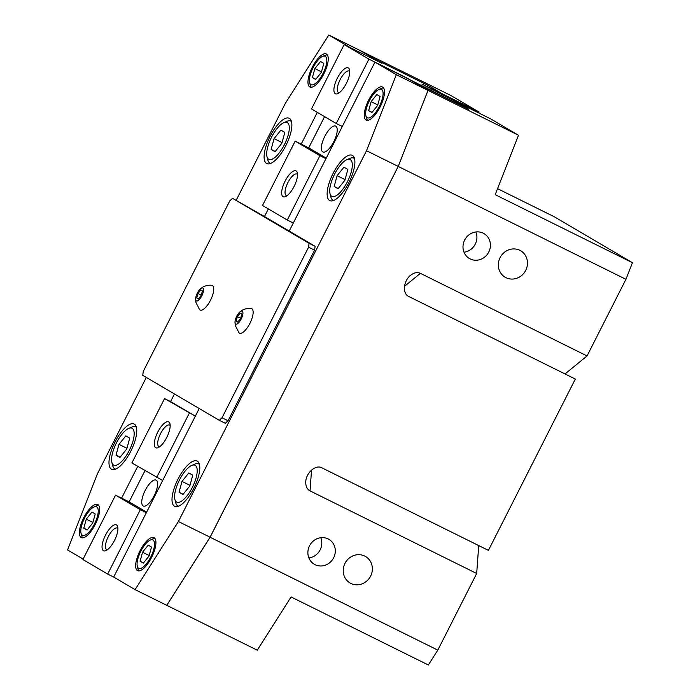 <?xml version="1.0" encoding="UTF-8"?>
<svg xmlns="http://www.w3.org/2000/svg" width="700" height="700" viewBox="0 0 700 700"><rect width="100%" height="100%" fill="white"/><g stroke="black" fill="none" stroke-linecap="round" stroke-linejoin="round"><path stroke-width="1.05" d="M344.969 563.386A15.339 14.306 -59.6 0 1 365.558 556.517A15.339 14.306 -59.6 0 1 370.606 576.1A15.339 14.306 -59.6 0 1 350.017 582.969A15.339 14.306 -59.6 0 1 344.969 563.386M500.08 257.644A15.339 14.306 -59.6 0 1 520.678 250.775A15.339 14.306 -59.6 0 1 525.718 270.349A15.339 14.306 -59.6 0 1 505.129 277.226A15.339 14.306 -59.6 0 1 500.08 257.644M320.793 537.705A14.438 13.466 -59.6 0 1 320.154 549.841A14.438 13.466 -59.6 0 1 308.884 557.952M309.523 545.816A14.438 13.466 -59.6 0 1 328.904 539.35A14.438 13.466 -59.6 0 1 333.655 557.778A14.438 13.466 -59.6 0 1 314.274 564.244A14.438 13.466 -59.6 0 1 309.523 545.816M475.904 231.963A14.438 13.466 -59.6 0 1 475.265 244.099A14.438 13.466 -59.6 0 1 464.004 252.21M464.642 240.074A14.438 13.466 -59.6 0 1 484.024 233.608A14.438 13.466 -59.6 0 1 488.766 252.035A14.438 13.466 -59.6 0 1 469.385 258.501A14.438 13.466 -59.6 0 1 464.642 240.074M239.767 312.043L241.447 310.739C241.106 310.817 245.56 307.834 251.072 308.429A13.72 4.953 116.4 0 1 249.882 323.409A13.72 4.953 116.4 0 1 238.989 332.797L235.2 325.334L235.025 321.615A7.219 2.607 -63.6 0 0 236.932 324.012A7.219 2.607 -63.6 0 0 241.22 318.929A7.219 2.607 -63.6 0 0 242.856 312.209A7.219 2.607 -63.6 0 0 239.767 312.043A7.219 2.607 -63.6 0 0 236.714 316.286A7.219 2.607 -63.6 0 0 235.025 321.615M200.384 288.89L202.055 287.595C201.714 287.665 206.168 284.69 211.68 285.276A13.72 4.953 116.4 0 1 210.49 300.256A13.72 4.953 116.4 0 1 199.596 309.645L195.808 302.181L195.633 298.463A7.219 2.607 -63.6 0 0 197.549 300.86A7.219 2.607 -63.6 0 0 201.827 295.776A7.219 2.607 -63.6 0 0 203.464 289.056A7.219 2.607 -63.6 0 0 200.384 288.89A7.219 2.607 -63.6 0 0 197.33 293.134A7.219 2.607 -63.6 0 0 195.633 298.463M174.466 506.231A25.27 9.117 116.4 0 1 177.87 479.369A25.27 9.117 116.4 0 1 197.12 461.064A25.27 9.117 116.4 0 1 197.33 461.177A25.27 9.117 116.4 0 1 193.926 488.049A25.27 9.117 116.4 0 1 174.676 506.345A25.27 9.117 116.4 0 1 174.466 506.231M111.44 469.192A25.27 9.117 116.4 0 1 114.852 442.321A25.27 9.117 116.4 0 1 134.094 424.025A25.27 9.117 116.4 0 1 134.304 424.139A25.27 9.117 116.4 0 1 130.9 451.001A25.27 9.117 116.4 0 1 111.65 469.306A25.27 9.117 116.4 0 1 111.44 469.192M266.56 163.45A25.27 9.117 116.4 0 1 269.964 136.579A25.27 9.117 116.4 0 1 289.214 118.282A25.27 9.117 116.4 0 1 289.415 118.388A25.27 9.117 116.4 0 1 286.011 145.259A25.27 9.117 116.4 0 1 266.761 163.564A25.27 9.117 116.4 0 1 266.56 163.45M329.586 200.489A25.27 9.117 116.4 0 1 332.99 173.617A25.27 9.117 116.4 0 1 352.231 155.321A25.27 9.117 116.4 0 1 352.441 155.435A25.27 9.117 116.4 0 1 349.037 182.298A25.27 9.117 116.4 0 1 329.787 200.602A25.27 9.117 116.4 0 1 329.586 200.489M137.445 570.579A18.445 6.659 116.4 0 1 139.93 550.961A18.445 6.659 116.4 0 1 153.974 537.609A18.445 6.659 116.4 0 1 154.131 537.688A18.445 6.659 116.4 0 1 151.646 557.305A18.445 6.659 116.4 0 1 137.594 570.657A18.445 6.659 116.4 0 1 137.445 570.579M81.165 537.504A18.445 6.659 116.4 0 1 83.659 517.895A18.445 6.659 116.4 0 1 97.703 504.534A18.445 6.659 116.4 0 1 97.86 504.613A18.445 6.659 116.4 0 1 95.366 524.23A18.445 6.659 116.4 0 1 81.322 537.591A18.445 6.659 116.4 0 1 81.165 537.504M309.759 86.94A18.445 6.659 116.4 0 1 312.244 67.322A18.445 6.659 116.4 0 1 326.296 53.961A18.445 6.659 116.4 0 1 326.445 54.049A18.445 6.659 116.4 0 1 323.96 73.657A18.445 6.659 116.4 0 1 309.908 87.019A18.445 6.659 116.4 0 1 309.759 86.94M366.03 120.006A18.445 6.659 116.4 0 1 368.515 100.397A18.445 6.659 116.4 0 1 382.567 87.036A18.445 6.659 116.4 0 1 382.716 87.115A18.445 6.659 116.4 0 1 380.231 106.733A18.445 6.659 116.4 0 1 366.179 120.094A18.445 6.659 116.4 0 1 366.03 120.006M174.895 499.433A20.58 7.429 -63.6 0 0 176.593 502.049A20.58 7.429 -63.6 0 0 192.316 487.471A20.58 7.429 -63.6 0 0 195.204 465.36A20.58 7.429 -63.6 0 0 191.756 465.43A20.58 7.429 -63.6 0 0 179.244 480.41A20.58 7.429 -63.6 0 0 174.895 499.433L175.77 502.827A23.468 8.47 -63.6 0 0 177.695 505.82A23.468 8.47 -63.6 0 0 177.888 505.925A23.468 8.47 -63.6 0 0 178.631 506.179M199.386 464.31A23.468 8.47 -63.6 0 0 198.923 463.977A23.468 8.47 -63.6 0 0 198.73 463.881A23.468 8.47 -63.6 0 0 194.985 464.056L191.756 465.43M330.015 193.681A20.58 7.429 -63.6 0 0 331.704 196.306A20.58 7.429 -63.6 0 0 347.428 181.729A20.58 7.429 -63.6 0 0 350.315 159.617A20.58 7.429 -63.6 0 0 346.868 159.688A20.58 7.429 -63.6 0 0 334.355 174.659A20.58 7.429 -63.6 0 0 330.015 193.681L330.881 197.085A23.468 8.47 -63.6 0 0 332.815 200.077A23.468 8.47 -63.6 0 0 332.999 200.183A23.468 8.47 -63.6 0 0 333.743 200.436M354.498 158.567A23.468 8.47 -63.6 0 0 354.034 158.235A23.468 8.47 -63.6 0 0 353.85 158.13A23.468 8.47 -63.6 0 0 350.096 158.314L346.868 159.688M111.869 462.385A20.58 7.429 -63.6 0 0 113.566 465.01A20.58 7.429 -63.6 0 0 129.29 450.433A20.58 7.429 -63.6 0 0 132.178 428.321A20.58 7.429 -63.6 0 0 128.73 428.391A20.58 7.429 -63.6 0 0 116.218 443.363A20.58 7.429 -63.6 0 0 111.869 462.385L112.744 465.789A23.468 8.47 -63.6 0 0 114.678 468.781A23.468 8.47 -63.6 0 0 114.861 468.886A23.468 8.47 -63.6 0 0 115.605 469.14M136.36 427.271A23.468 8.47 -63.6 0 0 135.896 426.939A23.468 8.47 -63.6 0 0 135.713 426.834A23.468 8.47 -63.6 0 0 131.959 427.017L128.73 428.391M266.989 156.643A20.58 7.429 -63.6 0 0 268.678 159.268A20.58 7.429 -63.6 0 0 284.401 144.69A20.58 7.429 -63.6 0 0 287.297 122.579A20.58 7.429 -63.6 0 0 283.841 122.64A20.58 7.429 -63.6 0 0 271.338 137.62A20.58 7.429 -63.6 0 0 266.989 156.643L267.855 160.046A23.468 8.47 -63.6 0 0 269.789 163.039A23.468 8.47 -63.6 0 0 269.981 163.135A23.468 8.47 -63.6 0 0 270.725 163.398M291.471 121.529A23.468 8.47 -63.6 0 0 291.016 121.196A23.468 8.47 -63.6 0 0 290.824 121.091A23.468 8.47 -63.6 0 0 287.079 121.275L283.841 122.64M310.914 84.647A15.881 5.731 -63.6 0 0 323.05 73.404A15.881 5.731 -63.6 0 0 325.281 56.332A15.881 5.731 -63.6 0 0 322.621 56.385A15.881 5.731 -63.6 0 0 312.961 67.944A15.881 5.731 -63.6 0 0 309.61 82.626A15.881 5.731 -63.6 0 0 310.914 84.647M82.329 535.22A15.881 5.731 -63.6 0 0 94.465 523.968A15.881 5.731 -63.6 0 0 96.696 506.896A15.881 5.731 -63.6 0 0 94.027 506.957A15.881 5.731 -63.6 0 0 84.376 518.516A15.881 5.731 -63.6 0 0 81.025 533.199A15.881 5.731 -63.6 0 0 82.329 535.22M367.185 117.722A15.881 5.731 -63.6 0 0 379.321 106.47A15.881 5.731 -63.6 0 0 381.553 89.399A15.881 5.731 -63.6 0 0 378.892 89.451A15.881 5.731 -63.6 0 0 369.241 101.019A15.881 5.731 -63.6 0 0 365.881 115.701A15.881 5.731 -63.6 0 0 367.185 117.722M138.6 568.295A15.881 5.731 -63.6 0 0 150.736 557.043A15.881 5.731 -63.6 0 0 152.968 539.971A15.881 5.731 -63.6 0 0 150.308 540.024A15.881 5.731 -63.6 0 0 140.648 551.591A15.881 5.731 -63.6 0 0 137.296 566.274A15.881 5.731 -63.6 0 0 138.6 568.295M86.266 519.155L91.971 512.059L95.218 513.966L92.759 522.97L87.054 530.066L83.808 528.15L86.266 519.155L92.907 522.445M83.808 528.15L87.229 529.847M314.851 68.582L320.556 61.486L323.803 63.402L321.352 72.397L315.639 79.494L312.392 77.586L314.851 68.582L321.493 71.873M312.392 77.586L315.814 79.275M371.123 101.657L376.828 94.561L380.082 96.469L377.624 105.473L371.919 112.56L368.664 110.652L371.123 101.657L377.764 104.947M368.664 110.652L372.085 112.35M142.537 552.221L148.242 545.134L151.489 547.041L149.03 556.045L143.325 563.133L140.079 561.225L142.537 552.221L149.179 555.52M140.079 561.225L143.5 562.923M155.094 538.676A18.051 6.51 -63.6 0 0 152.731 539L150.308 540.024M137.296 566.274L137.944 568.82A18.051 6.51 -63.6 0 0 139.116 570.903M383.688 88.104A18.051 6.51 -63.6 0 0 381.316 88.428L378.892 89.451M365.881 115.701L366.529 118.256A18.051 6.51 -63.6 0 0 367.71 120.33M98.822 505.601A18.051 6.51 -63.6 0 0 96.46 505.925L94.027 506.957M81.025 533.199L81.672 535.754A18.051 6.51 -63.6 0 0 82.845 537.836M327.416 55.029A18.051 6.51 -63.6 0 0 325.045 55.352L322.621 56.385M309.61 82.626L310.257 85.181A18.051 6.51 -63.6 0 0 311.439 87.264M443.467 94.483L421.977 84.131L453.6 100.433L468.79 109.366L414.523 82.469L428.033 90.405L398.221 166.434L366.52 150.719L396.331 74.69L427.998 90.388L406.613 77.822L368.909 59.133L344.155 44.572L381.859 63.271L350.184 47.565L328.799 35L360.474 50.697L381.859 63.271L373.975 58.634L428.277 85.558L442.908 94.15L479.097 112.096L450.966 95.559L360.5 50.715L374.01 58.651L428.277 85.558L443.467 94.483L443.091 95.226M427.989 90.422L398.256 166.346L210.044 537.32L166.775 605.29M210.105 537.241L437.806 650.125L428.348 665L291.104 596.96L257.25 650.186L166.758 605.325L210.07 537.224L398.195 166.425L210.105 537.241L166.784 605.343L135.082 589.628L178.395 521.526L366.52 150.719M396.331 74.69L374.946 62.116L468.79 109.366L454.16 100.765L490.359 118.711L518.49 135.249L495.198 194.67L632.441 262.701L625.931 279.317L398.221 166.434L427.998 90.388M428.033 90.405L518.49 135.249M178.395 521.526L210.07 537.224M437.806 650.125L476.683 573.492L310.03 490.875C306.994 489.186 305.576 486.089 305.769 481.6C306.127 472.727 315.77 464.389 321.755 467.766L488.407 550.384L575.33 379.05L408.678 296.441C402.246 293.694 403.419 280.761 410.585 275.293C414.033 272.624 417.305 271.967 420.394 273.332L587.055 355.95L625.931 279.317M135.082 589.628L113.697 577.054L199.202 408.52L195.344 416.141L164.544 398.598L170.581 401.59L174.449 393.969L170.581 401.59L195.344 416.141M83.125 559.09L67.559 549.938L97.37 473.9L146.309 377.431M236.241 200.165L285.486 103.101L328.799 35M632.441 262.701L554.365 216.816L497.551 188.659M274.085 138.626L280.936 130.121L284.83 132.414L281.881 143.211L275.039 151.716L271.136 149.433L274.085 138.626L282.056 142.581M271.136 149.433L275.24 151.463M118.974 444.369L125.825 435.864L129.719 438.156L126.77 448.954L119.928 457.468L116.025 455.175L118.974 444.369L126.945 448.324M116.025 455.175L120.129 457.205M182 481.416L188.851 472.903L192.745 475.195L189.796 485.992L182.954 494.506L179.051 492.214L182 481.416L189.971 485.363M179.051 492.214L183.155 494.252M337.111 175.665L343.963 167.16L347.856 169.452L344.908 180.25L338.065 188.764L334.162 186.471L337.111 175.665L345.082 179.62M334.162 186.471L338.266 188.501M197.951 293.501L200.804 289.957L202.431 290.911L201.206 295.409L198.354 298.961L196.726 297.999L197.951 293.501L201.276 295.146M196.726 297.999L198.433 298.848M237.344 316.654L240.196 313.11L241.824 314.064L240.59 318.561L237.737 322.105L236.119 321.151L237.344 316.654L240.669 318.299M236.119 321.151L237.825 322M232.549 198.327L309.076 243.303L308.569 247.188L222.031 417.76L219.275 420.315L142.748 375.34L143.255 371.455L229.784 200.883L232.549 198.327L264.46 216.528L268.328 208.915L264.46 216.528L315.105 246.295L309.076 243.303M315.105 246.295L314.598 250.18L308.569 247.188M314.598 250.18L228.069 420.752L222.031 417.76M228.069 420.752L225.304 423.308L219.275 420.315M478.721 545.58L476.683 573.492M587.055 355.95L565.023 373.949M479.097 112.096L478.677 112.919M325.964 158.673L319.926 155.68L287.271 220.045L293.309 223.037L289.223 231.079L374.946 62.116M301.201 144.121L317.31 112.359M121.599 498.137L137.707 466.384M322.752 151.918A14.438 5.206 116.4 0 1 324.704 136.561A14.438 5.206 116.4 0 1 335.703 126.105A14.438 5.206 116.4 0 1 335.816 126.166A14.438 5.206 116.4 0 1 333.874 141.523A14.438 5.206 116.4 0 1 322.875 151.979A14.438 5.206 116.4 0 1 322.752 151.918M349.764 71.54A11.996 4.331 -63.6 0 0 349.3 71.138A11.996 4.331 -63.6 0 0 349.204 71.076A11.996 4.331 -63.6 0 0 340.069 79.765A11.996 4.331 -63.6 0 0 338.45 92.522A11.996 4.331 -63.6 0 0 338.546 92.575A11.996 4.331 -63.6 0 0 339.255 92.75M335.309 93.695A14.438 5.206 116.4 0 1 337.339 78.172A14.438 5.206 116.4 0 1 348.364 67.944A14.438 5.206 116.4 0 1 349.554 69.781A14.438 5.206 116.4 0 1 346.5 83.134A14.438 5.206 116.4 0 1 337.733 93.642A14.438 5.206 116.4 0 1 335.309 93.695M297.517 174.528A11.996 4.331 -63.6 0 0 297.054 174.125A11.996 4.331 -63.6 0 0 296.957 174.064A11.996 4.331 -63.6 0 0 287.822 182.752A11.996 4.331 -63.6 0 0 286.204 195.51A11.996 4.331 -63.6 0 0 286.3 195.562A11.996 4.331 -63.6 0 0 287 195.737M283.054 196.683A14.438 5.206 116.4 0 1 285.084 181.16A14.438 5.206 116.4 0 1 296.118 170.931A14.438 5.206 116.4 0 1 297.308 172.769A14.438 5.206 116.4 0 1 294.254 186.121A14.438 5.206 116.4 0 1 285.477 196.63A14.438 5.206 116.4 0 1 283.054 196.683M368.909 59.133L336.254 123.497L342.291 126.49M344.155 44.572L311.5 108.946L336.254 123.497M326.235 158.139L308.744 147.857L324.581 116.638M319.926 155.68L295.172 141.129L308.744 147.857M295.172 141.129L262.509 205.494L287.271 220.045M156.214 480.183A14.438 5.206 116.4 0 1 154.263 495.539A14.438 5.206 116.4 0 1 143.264 505.995A14.438 5.206 116.4 0 1 143.15 505.934A14.438 5.206 116.4 0 1 145.093 490.577A14.438 5.206 116.4 0 1 156.091 480.121A14.438 5.206 116.4 0 1 156.214 480.183M117.915 528.544A11.996 4.331 -63.6 0 0 117.451 528.141A11.996 4.331 -63.6 0 0 117.355 528.089A11.996 4.331 -63.6 0 0 108.211 536.778A11.996 4.331 -63.6 0 0 106.601 549.535A11.996 4.331 -63.6 0 0 106.697 549.587A11.996 4.331 -63.6 0 0 107.397 549.754M116.515 524.947A14.438 5.206 116.4 0 1 117.705 526.794A14.438 5.206 116.4 0 1 114.651 540.137A14.438 5.206 116.4 0 1 105.875 550.646A14.438 5.206 116.4 0 1 103.451 550.699A14.438 5.206 116.4 0 1 105.481 535.176A14.438 5.206 116.4 0 1 116.515 524.947M170.161 425.556A11.996 4.331 -63.6 0 0 169.697 425.154A11.996 4.331 -63.6 0 0 169.601 425.101A11.996 4.331 -63.6 0 0 160.466 433.79A11.996 4.331 -63.6 0 0 158.847 446.547A11.996 4.331 -63.6 0 0 158.944 446.6A11.996 4.331 -63.6 0 0 159.653 446.766M168.761 421.96A14.438 5.206 116.4 0 1 169.951 423.806A14.438 5.206 116.4 0 1 166.898 437.15A14.438 5.206 116.4 0 1 158.121 447.659A14.438 5.206 116.4 0 1 155.697 447.711A14.438 5.206 116.4 0 1 157.727 432.189A14.438 5.206 116.4 0 1 168.761 421.96M146.352 512.689L140.324 509.696L107.669 574.07L82.906 559.519L115.561 495.145L129.141 501.874L144.979 470.654M162.68 480.506L131.889 462.963L164.544 398.598M140.324 509.696L115.561 495.145M129.141 501.874L146.624 512.155M156.651 477.514L189.306 413.149M107.669 574.07L113.697 577.054M311.544 470.067L310.03 490.875M404.504 286.317L420.394 273.332M431.401 88.498L431.069 89.145M177.888 505.925L178.509 506.231M332.999 200.183L333.62 200.489M114.861 468.886L115.482 469.192M269.981 163.135L270.594 163.441M290.824 121.091L291.436 121.398M135.713 426.834L136.325 427.14M353.85 158.13L354.463 158.436M198.73 463.881L199.351 464.188"/></g></svg>
